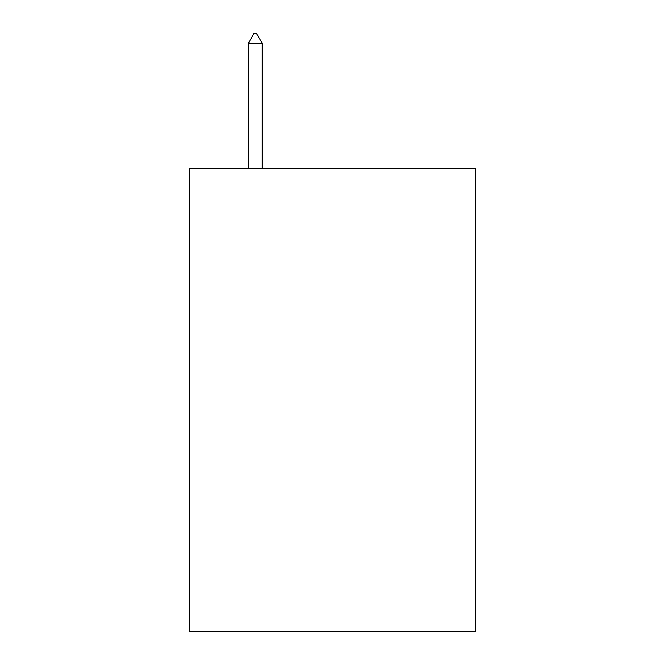 <?xml version="1.0" encoding="UTF-8"?>
<svg xmlns="http://www.w3.org/2000/svg" width="665" height="665" viewBox="0 0 665 665"><rect width="100%" height="100%" fill="white"/><g stroke="black" fill="none" stroke-linecap="round" stroke-linejoin="round"><path stroke-width="1" d="M475.367 168.395L475.367 631.75L189.633 631.75L189.633 168.395L475.367 168.395M262.226 43.291L256.432 33.25L254.113 33.25L248.328 43.291L262.226 43.291L262.226 168.395M248.328 43.291L248.328 168.395"/></g></svg>
